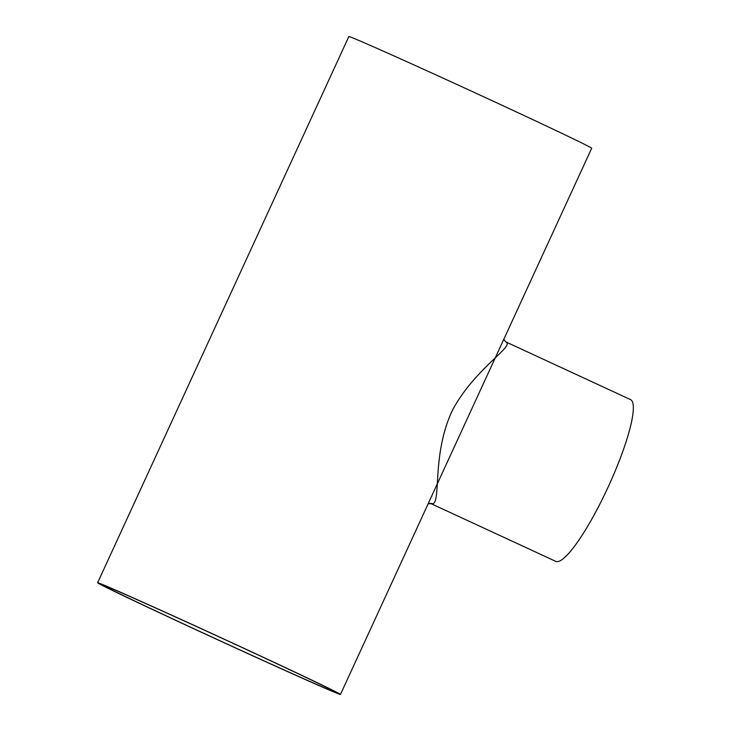 <?xml version="1.0" encoding="UTF-8"?>
<svg xmlns="http://www.w3.org/2000/svg" width="731" height="731" viewBox="0 0 731 731"><rect width="100%" height="100%" fill="white"/><g stroke="black" fill="none" stroke-linecap="round" stroke-linejoin="round"><path stroke-width="1.1" d="M197.032 630.168A127.861 1.563 24.7 0 1 102.879 585.175A127.861 1.563 24.7 0 1 241.056 647.036A127.861 1.563 24.7 0 1 335.209 692.029A127.861 1.563 24.7 0 1 197.032 630.168M432.725 503.851L429.042 503.622A5.263 5.19 -107.4 0 1 432.725 503.851C441.296 501.493 431.628 453.211 452.781 409.625C475.433 367.766 515.181 346.183 505.806 341.898M504.143 338.554C503.686 339.275 504.299 340.408 505.989 341.971L630.533 399.61A89.1 16.393 114.8 0 1 608.229 486.846A89.1 16.393 114.8 0 1 555.889 561.408A89.1 16.393 114.8 0 1 555.706 561.335L431.171 503.705M429.042 503.622L427.863 504.344L591.69 148.247A133.654 1.636 24.7 0 0 493.27 101.216A133.654 1.636 24.7 0 0 348.842 36.55L97.616 582.753A133.654 1.636 24.7 0 1 242.052 647.419A133.654 1.636 24.7 0 1 340.463 694.45A133.654 1.636 24.7 0 1 196.036 629.784A133.654 1.636 24.7 0 1 97.616 582.753M428.119 503.869L340.463 694.45"/></g></svg>
